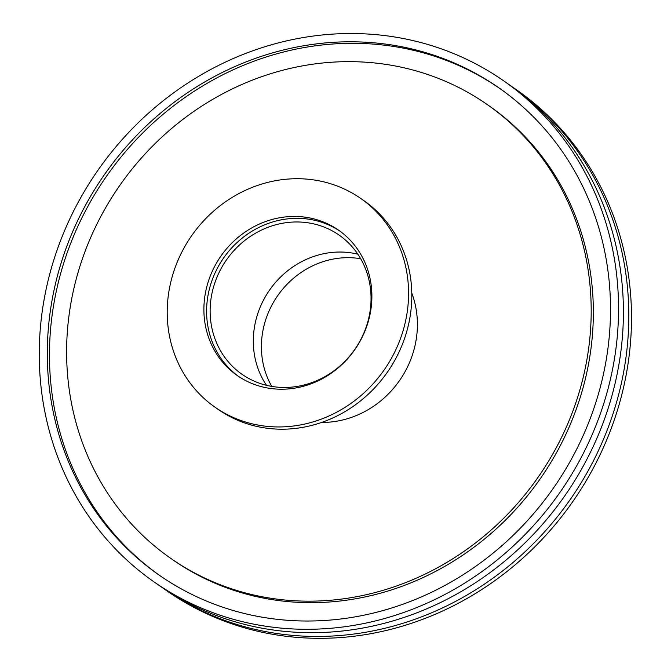 <?xml version="1.0" encoding="UTF-8"?>
<svg xmlns="http://www.w3.org/2000/svg" width="671" height="671" viewBox="0 0 671 671"><rect width="100%" height="100%" fill="white"/><g stroke="black" fill="none" stroke-linecap="round" stroke-linejoin="round"><path stroke-width="1.01" d="M244.043 592.568A276.637 255.022 -55.1 0 0 560.537 439.438A276.637 255.022 -55.1 0 0 487.029 104.408A276.637 255.022 -55.1 0 0 119.648 185.632A276.637 255.022 -55.1 0 0 170.778 558.389A276.637 255.022 -55.1 0 0 244.043 592.568M411.784 293.084A93.344 86.047 124.9 0 1 321.677 422.428M170.778 558.389L172.933 559.899A276.637 255.022 -55.1 0 0 246.207 594.07A276.637 255.022 -55.1 0 0 562.692 440.939A276.637 255.022 -55.1 0 0 489.184 105.917L487.029 104.408M499.744 88.455A297.001 273.793 -55.1 0 0 106.404 176.406A297.001 273.793 -55.1 0 0 160.218 575.852M357.853 254.175A84.856 78.23 -55.1 0 0 269.574 290.073A84.856 78.23 -55.1 0 0 266.496 385.322A84.856 78.23 124.9 0 1 257.63 314.053A84.856 78.23 124.9 0 1 357.853 254.175M237.802 611.793A297.001 273.793 124.9 0 1 159.136 575.106A297.001 273.793 124.9 0 1 104.24 174.905A297.001 273.793 124.9 0 1 498.67 87.7A297.001 273.793 124.9 0 1 577.588 447.389A297.001 273.793 124.9 0 1 237.802 611.793M360.688 258.729A84.856 78.23 -55.1 0 0 277.668 295.71A84.856 78.23 -55.1 0 0 271.755 386.404M235.194 619.803A305.49 281.619 -55.1 0 0 584.693 450.702A305.49 281.619 -55.1 0 0 503.518 80.738A305.49 281.619 -55.1 0 0 97.823 170.426A305.49 281.619 -55.1 0 0 154.288 582.067A305.49 281.619 -55.1 0 0 235.194 619.803M154.288 582.067L159.144 585.447A305.49 281.619 -55.1 0 0 240.05 623.191A305.49 281.619 -55.1 0 0 589.549 454.091A305.49 281.619 -55.1 0 0 508.375 84.118L503.518 80.738M513.776 87.876A305.49 281.619 124.9 0 1 594.942 457.848A305.49 281.619 124.9 0 1 245.452 626.949A305.49 281.619 124.9 0 1 164.538 589.213L167.238 591.092A305.49 281.619 -55.1 0 0 248.144 628.828A305.49 281.619 -55.1 0 0 597.643 459.727A305.49 281.619 -55.1 0 0 516.469 89.763L513.776 87.876M360.646 198.39L363.883 200.646A127.289 117.341 124.9 0 1 387.41 372.162A127.289 117.341 124.9 0 1 218.369 409.528L215.131 407.272A127.289 117.341 124.9 0 1 173.697 271.738A127.289 117.341 124.9 0 1 360.646 198.39A127.289 117.341 124.9 0 1 384.173 369.906A127.289 117.341 124.9 0 1 215.131 407.272M214.46 283.984A84.856 78.23 124.9 0 1 339.09 235.085A84.856 78.23 124.9 0 1 354.774 349.423A84.856 78.23 124.9 0 1 242.08 374.343A84.856 78.23 124.9 0 1 214.46 283.984M208.413 281.191A88.589 81.669 -55.1 0 0 237.249 375.525A88.589 81.669 -55.1 0 0 354.9 349.516A88.589 81.669 -55.1 0 0 338.528 230.136A88.589 81.669 -55.1 0 0 208.413 281.191M238.608 376.448A88.589 81.669 124.9 0 1 211.113 283.07A88.589 81.669 124.9 0 1 339.87 231.092"/></g></svg>
